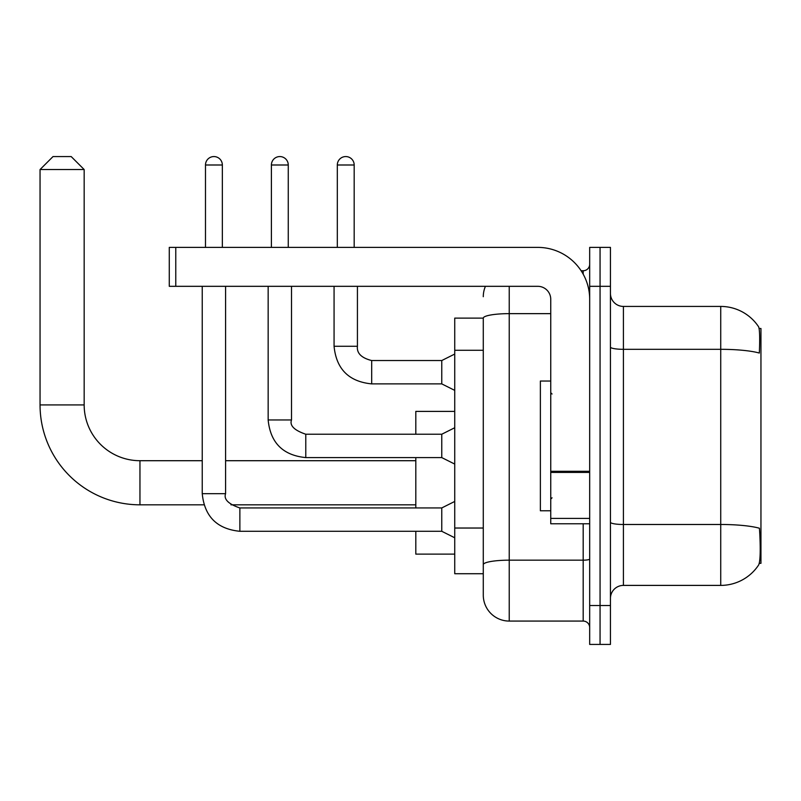 <?xml version="1.0" encoding="UTF-8"?>
<svg xmlns="http://www.w3.org/2000/svg" width="801" height="801" viewBox="0 0 801 801"><rect width="100%" height="100%" fill="white"/><g stroke="black" fill="none" stroke-linecap="round" stroke-linejoin="round"><path stroke-width="1.2" d="M759.268 563.333L760.95 563.333L760.95 328.49L759.108 328.49M483.283 318.107L454.738 318.107L454.738 573.716L483.283 573.716L483.283 595.123L483.283 318.107M623.408 585.401L720.73 585.401A45.417 45.417 0 0 0 758.697 564.895L758.697 564.895C760.249 561.241 760.61 550.778 759.769 533.496L759.428 528.239A45.417 7.89 180 0 0 720.73 524.485L720.73 306.433A45.417 45.417 0 0 1 758.437 326.538L758.437 326.538A45.417 45.417 0 0 0 720.73 306.433L623.408 306.433A12.976 12.976 0 0 1 610.442 293.456A12.976 12.976 0 0 0 623.408 306.433L623.408 585.401A12.976 12.976 0 0 0 610.442 598.367M600.059 605.506L600.059 644.435L610.442 644.435L610.442 605.506L600.059 605.506L600.059 644.435L589.676 644.435L589.676 605.506L600.059 605.506L600.059 286.317L600.059 605.506M589.676 605.506L589.676 247.389L600.059 247.389L600.059 286.317L600.059 247.389L610.442 247.389L610.442 605.506M610.442 347.063A12.976 2.253 0 0 0 623.408 349.316L720.73 349.316A45.417 7.89 180 0 1 759.338 353.051C759.959 338.102 759.708 329.351 758.597 326.778A45.417 45.417 0 0 0 720.73 306.433A45.417 45.417 0 0 1 758.597 326.778M509.236 286.317L509.236 621.075L583.188 621.075L583.188 523.764M581.125 270.748L583.188 270.748A6.488 6.488 0 0 0 589.676 264.26M483.283 580.855L483.283 569.181M589.676 627.563A6.488 6.488 0 0 0 583.188 621.075M483.283 296.7A25.952 25.952 0 0 1 485.446 286.317M509.236 621.075A25.952 25.952 0 0 1 483.283 595.123M550.748 381.036L540.375 381.036L540.375 510.788L550.748 510.788M203.935 504.82L139.955 504.82A99.905 99.905 0 0 1 40.05 404.916L40.05 169.542L53.026 156.565L71.189 156.565L84.165 169.542L40.05 169.542M139.955 504.82L139.955 460.705A55.79 55.79 0 0 1 84.165 404.916L84.165 169.542M415.809 457.591L415.809 507.934M415.809 531.293L415.809 554.122L454.738 554.122M454.738 411.404L415.809 411.404L415.809 434.232M205.487 247.389L205.487 164.996A8.431 8.431 0 0 1 213.917 156.565A8.431 8.431 0 0 1 222.348 164.996L222.348 247.389M454.738 537.781L441.762 531.293L441.762 507.934L454.738 501.446M202.242 286.317L202.242 493.666L225.592 493.666L225.592 286.317M271.399 247.389L271.399 164.996A8.431 8.431 0 0 1 279.829 156.565A8.431 8.431 0 0 1 288.26 164.996L288.26 247.389M454.738 464.079L441.762 457.591L441.762 434.232L454.738 427.744M268.155 286.317L268.155 419.964L291.504 419.964L291.504 286.317M589.676 523.764L550.748 523.764L550.748 471.298L589.676 471.298M589.676 299.294A51.905 51.905 0 0 0 537.781 247.389L175.769 247.389L175.769 286.317L537.781 286.317A12.976 12.976 0 0 1 550.748 299.294L550.748 471.298M175.769 286.317L169.281 286.317L169.281 247.389L175.769 247.389M337.311 247.389L337.311 164.996A8.431 8.431 0 0 1 345.742 156.565A8.431 8.431 0 0 1 354.182 164.996L354.182 247.389M454.738 390.377L441.762 383.889L441.762 360.54L454.738 354.052M334.067 286.317L334.067 346.262L357.426 346.262L357.426 286.317M483.283 350.277L454.738 350.277M483.283 528.029L454.738 528.029M720.73 585.401L720.73 524.485L623.408 524.485A12.976 2.253 0 0 1 610.442 522.232M610.442 286.317L589.676 286.317M589.676 559.038A6.488 1.131 0 0 1 583.188 560.169L509.236 560.169A25.952 4.506 180 0 0 483.283 564.675M483.283 318.147A25.952 4.506 180 0 1 509.236 313.642L550.748 313.642M583.188 274.172L583.188 270.748M40.05 404.916L84.165 404.916M441.762 531.293L239.869 531.293C217.041 529.03 204.495 516.495 202.242 493.666C204.495 516.495 217.041 529.03 239.869 531.293C217.041 529.03 204.495 516.495 202.242 493.666C204.495 516.495 217.041 529.03 239.869 531.293C217.041 529.03 204.495 516.495 202.242 493.666C204.495 516.495 217.041 529.03 239.869 531.293C217.041 529.03 204.495 516.495 202.242 493.666C204.495 516.495 217.041 529.03 239.869 531.293C217.041 529.03 204.495 516.495 202.242 493.666C204.495 516.495 217.041 529.03 239.869 531.293C217.041 529.03 204.495 516.495 202.242 493.666C204.495 516.495 217.041 529.03 239.869 531.293C217.041 529.03 204.495 516.495 202.242 493.666C204.495 516.495 217.041 529.03 239.869 531.293L239.869 507.954C228.345 504.019 223.589 499.263 225.592 493.666M205.487 164.996L222.348 164.996M441.762 457.591L305.782 457.591C282.953 455.338 270.408 442.793 268.155 419.964C270.408 442.793 282.953 455.338 305.782 457.591C282.953 455.338 270.408 442.793 268.155 419.964C270.408 442.793 282.953 455.338 305.782 457.591C282.953 455.338 270.408 442.793 268.155 419.964C270.408 442.793 282.953 455.338 305.782 457.591C282.953 455.338 270.408 442.793 268.155 419.964C270.408 442.793 282.953 455.338 305.782 457.591C282.953 455.338 270.408 442.793 268.155 419.964C270.408 442.793 282.953 455.338 305.782 457.591C282.953 455.338 270.408 442.793 268.155 419.964C270.408 442.793 282.953 455.338 305.782 457.591C282.953 455.338 270.408 442.793 268.155 419.964C270.408 442.793 282.953 455.338 305.782 457.591L305.782 434.232L441.762 434.232M271.399 164.996L288.26 164.996M589.676 472.42L550.748 472.42M550.748 518.407L589.676 518.407M441.762 383.889L371.694 383.889C348.866 381.636 336.32 369.091 334.067 346.262C336.32 369.091 348.866 381.636 371.694 383.889C348.866 381.636 336.32 369.091 334.067 346.262C336.32 369.091 348.866 381.636 371.694 383.889C348.866 381.636 336.32 369.091 334.067 346.262C336.32 369.091 348.866 381.636 371.694 383.889C348.866 381.636 336.32 369.091 334.067 346.262C336.32 369.091 348.866 381.636 371.694 383.889C348.866 381.636 336.32 369.091 334.067 346.262C336.32 369.091 348.866 381.636 371.694 383.889C348.866 381.636 336.32 369.091 334.067 346.262C336.32 369.091 348.866 381.636 371.694 383.889C348.866 381.636 336.32 369.091 334.067 346.262C336.32 369.091 348.866 381.636 371.694 383.889C348.866 381.636 336.32 369.091 334.067 346.262C336.32 369.091 348.866 381.636 371.694 383.889L371.694 360.56C361.391 357.947 356.635 353.181 357.426 346.262C356.635 353.181 361.391 357.947 371.694 360.54C361.391 357.947 356.635 353.181 357.426 346.262C356.635 353.181 361.391 357.947 371.694 360.54C361.391 357.947 356.635 353.181 357.426 346.262C356.635 353.181 361.391 357.947 371.694 360.54C361.391 357.947 356.635 353.181 357.426 346.262C356.635 353.181 361.391 357.947 371.694 360.54C361.391 357.947 356.635 353.181 357.426 346.262C356.635 353.181 361.391 357.947 371.694 360.54C361.391 357.947 356.635 353.181 357.426 346.262C356.635 353.181 361.391 357.947 371.694 360.54C361.391 357.947 356.635 353.181 357.426 346.262C356.635 353.181 361.391 357.947 371.694 360.54C361.391 357.947 356.635 353.181 357.426 346.262C356.635 353.181 361.391 357.947 371.694 360.54L441.762 360.54M337.311 164.996L354.182 164.996M552.049 394.012L550.748 392.71M552.049 497.811L550.748 499.113M415.809 504.82L230.968 504.82M415.809 460.705L225.592 460.705M202.242 460.705L139.955 460.705M441.762 507.934L239.869 507.934M202.242 493.666C204.495 516.495 217.041 529.03 239.869 531.293M291.504 419.964C289.501 425.561 294.257 430.317 305.782 434.232M334.067 346.262C336.32 369.091 348.866 381.636 371.694 383.889M357.426 346.262C356.635 353.181 361.391 357.947 371.694 360.54"/></g></svg>
